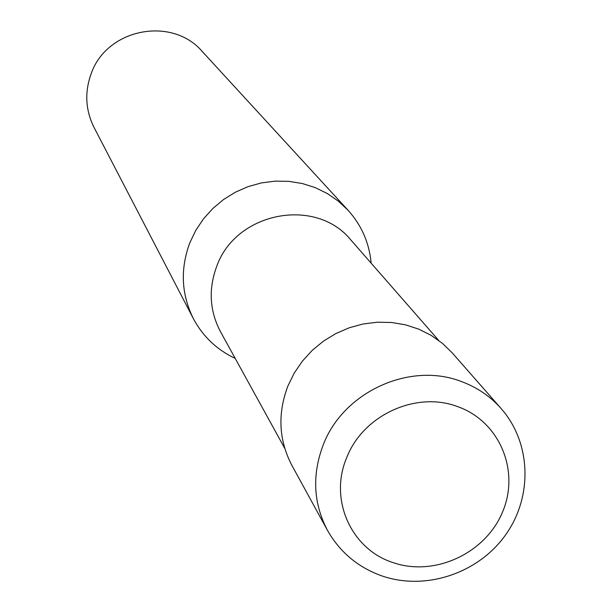 <?xml version="1.0" encoding="UTF-8"?>
<svg xmlns="http://www.w3.org/2000/svg" width="612" height="612" viewBox="0 0 612 612"><rect width="100%" height="100%" fill="white"/><g stroke="black" fill="none" stroke-linecap="round" stroke-linejoin="round"><path stroke-width="0.92" d="M382.385 576.076C425.96 590.886 478.293 573.283 505.504 535.01C532.899 496.86 531.346 442.828 501.129 408.548L452.367 353.04L442.537 343.454L431.292 335.445L418.876 329.195L405.557 324.842L391.619 322.493L377.359 322.21L363.1 323.985L349.154 327.803L335.827 333.571L323.411 341.167L312.181 350.424L302.389 361.141L294.242 373.075L287.915 385.965C277.42 413.689 278.743 440.181 291.909 465.434L327.412 530.229C339.851 552.192 358.074 567.439 382.064 575.968M438.743 340.456L351.066 240.202C316.044 196.59 236.033 211.806 216.77 266.228C208.31 288.979 209.541 310.797 220.481 331.673L284.733 448.328M371.155 263.168C369.281 242.933 361.57 225.285 348.029 210.222L338.283 201.096L327.244 193.491L315.142 187.586L302.221 183.508L288.765 181.343L275.048 181.144L261.378 182.919L248.036 186.645L235.322 192.229L223.495 199.566L212.831 208.485L203.536 218.798L195.825 230.288L189.858 242.704C180.112 268.92 181.274 294.211 193.338 318.569C202.87 336.447 216.824 349.72 235.199 358.395M348.029 210.222L202.365 51.615C172.041 15.843 106.679 28.596 91.196 73.639C84.487 92.137 85.435 110.084 94.057 127.48L193.338 318.569M501.129 408.548C490.212 396.224 476.84 387.174 461.02 381.398C409.696 361.608 343.485 391.887 323.335 444.603C311.906 474.537 313.267 503.079 327.412 530.229M346.752 457.547C328.698 499.338 351.127 549.308 393.026 562.581C434.497 577.055 485.515 553.424 502.559 511.984C520.223 470.766 499.491 421.27 457.592 406.613C416.244 390.777 363.031 415.158 346.752 457.547"/></g></svg>
